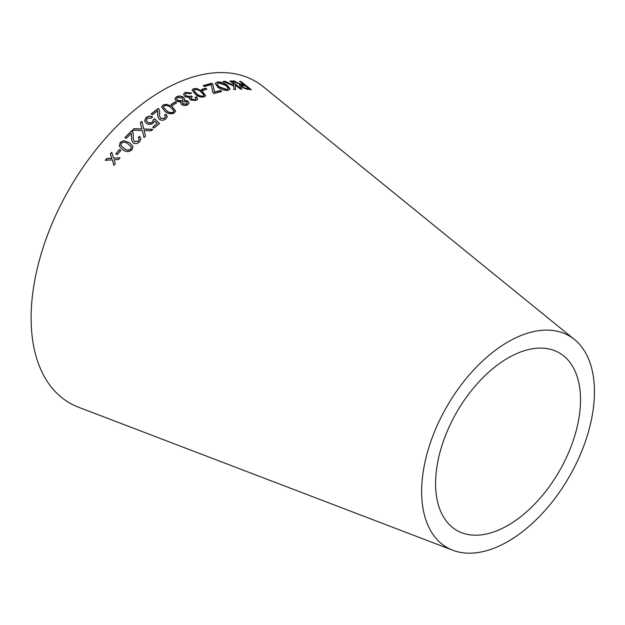 <?xml version="1.0" encoding="UTF-8"?>
<svg xmlns="http://www.w3.org/2000/svg" width="625" height="625" viewBox="0 0 625 625"><rect width="100%" height="100%" fill="white"/><g stroke="black" fill="none" stroke-linecap="round" stroke-linejoin="round"><path stroke-width="0.94" d="M452.828 550.266L78.508 407.211A185.727 107.234 -60 0 1 69.578 188.5A185.727 107.234 -60 0 1 263.445 86.875L574.5 339.523A122.188 70.547 -60 0 1 586.266 438.867A122.188 70.547 -60 0 1 508.047 541.414A122.188 70.547 -60 0 1 452.828 550.266A122.188 70.547 -60 0 1 446.953 406.375A122.188 70.547 -60 0 1 574.5 339.523M105.32 160.297L112.32 159.867L113.898 165.359L115.289 163.594L114.062 159.648L118.516 159.578L119.992 157.781L113.609 158.109L111.781 152.266L110.352 154L111.844 158.328L106.742 158.484L105.32 160.297M115.805 153.859L117.234 154.766L120.898 150.43L119.469 149.523L115.805 153.859M129.336 142.555L123.633 140.664L120.172 142.406L119.328 146.242L122.875 149.789C125.875 152.156 128.922 152.18 132.023 149.867L132.977 146.312L129.336 142.555L123.633 140.664M131.312 133.336L131.617 140.094L133.211 143.016C135.406 144.125 137.523 143.727 139.562 141.836L140.984 138.609L139.625 136.328L138.172 137.516L139.242 138.867L138.438 141.039L134.531 141.703L133.336 139.406L133.164 133L131.734 130.711L124.93 137.562L126.273 138.453L131.312 133.336L131.445 133.82M134.055 128.641L132.352 130.281L142.297 130.508L144.008 137.531L145.508 136.094L144.109 130.484L151.164 130.82L152.82 129.328L143.797 128.977L141.922 121.367L140.25 122.867L141.945 128.93L134.055 128.641L132.398 130.484M153.328 119.633L152.461 121.977C150.914 123.109 149.305 123.164 147.633 122.148L146.359 120.445L147.172 118.375L151.352 118.141L152.617 116.945C150.375 115.828 148.188 116.047 146.047 117.602L144.586 120.891L146.367 123.414C148.57 124.773 150.891 124.664 153.32 123.109L154.648 120.961L157.062 123.5L152.781 127.07L154.094 127.977L159.43 123.555L154.734 118.758L153.328 119.633L153.398 120.234M166.023 114.156L164.516 115.062L165.562 116.547L164.648 118.188L160.688 118.414L159.438 115.352L159.758 111.805L159.086 109.227L158.289 108.461L151.172 113.867L152.492 114.773L157.766 110.727L157.656 115.68L159.297 119.453C161.477 120.633 163.625 120.484 165.75 119L167.352 116.664L166.023 114.156L164.516 115.305M172.133 106.648L166.531 104.227L162.93 105.094L161.602 107.117L165.109 111.516C167.969 113.898 171.039 114.383 174.328 112.977L175.648 111.047L172.133 106.648L166.531 104.227M171 104.484L172.344 105.461L176.484 102.938L175.141 101.969L171 104.484M181.602 104.562C183.594 105.719 185.602 105.805 187.625 104.812L189.055 103.25L187.953 101.078L184.094 100.352L184.672 99.234L183.406 97.234C181.164 95.828 178.852 95.672 176.484 96.766L174.867 98.656L176.18 101.219L181.031 102.055L180.656 102.945L181.602 104.562M189.344 98.406L189.602 97.609L190.312 99.969L196.305 100.43L197.672 99.008L196.711 96.852L195.156 97.289L195.938 98.648L195.18 99.648L191.711 99.289L190.984 97.977L192.32 96.789L191.289 95.867L190.508 96.43L186.273 95.953L185.312 94.383L186.227 93.195L190.469 93.734L191.602 92.984L185.117 92.383L183.547 94.094L184.891 96.695L189.602 97.609L189.359 98.266M202.398 91.453L197.008 88.594L193.445 88.711L192.086 89.977L195.328 94.258C198.031 96.633 201.023 97.508 204.32 96.898L205.656 95.688L202.398 91.453L197.008 88.594M201.477 89.531L202.789 90.523L206.82 89.148L205.508 88.156L201.477 89.531M212.844 92.594L214.102 93.539L221.586 91.438L220.328 90.484L214.516 92.078L212.852 84.242L211.547 83.258L203.281 85.578L204.539 86.523L211.227 84.602L212.844 92.594M217.305 81.984L215.227 83.352L217.664 87.086C220.852 89.469 224.312 90.562 228.055 90.359L230.086 89.094L227.445 85.383C224.281 83 220.906 81.867 217.305 81.984L215.188 83.5M223.188 81.453L233.75 85.898L233.766 89.523L235.57 89.352L235.312 85.047L240.469 89.07L241.758 89.039L231.367 80.938L230.086 80.969L233.68 83.773L233.734 85.133L224.945 81.281L223.188 81.453M237.547 82.703L234.141 80.961L232.508 80.922L240.688 84.742L239.609 85.117L240.711 86.836L246.953 89.203L251.172 89.602L240.992 81.484L239.742 81.352L244.266 84.953L237.391 83L234.141 80.961M508.047 525.32A102.477 59.164 -60 0 1 461.734 532.742A102.477 59.164 -60 0 1 456.812 412.07A102.477 59.164 -60 0 1 563.781 356A102.477 59.164 -60 0 1 573.648 439.32A102.477 59.164 -60 0 1 508.047 525.32M244.266 84.953L241.898 85.016L237.391 83M233.992 81.266L232.359 81.219M239.586 85.281L240.688 84.742M251.016 89.898L240.992 81.484M240.836 81.789L239.586 81.648M248.805 88.562L245.625 88.609L241.898 87.18L241.359 85.852L245.438 85.883L248.805 88.562L245.781 88.305L242.047 86.883L241.359 85.852M233.734 85.133L224.812 81.578L223.062 81.75M235.438 89.656L235.312 85.047M241.617 89.344L231.367 80.938M231.227 81.234L229.945 81.266M230.008 89.242L227.32 85.68C224.156 83.305 220.781 82.172 217.188 82.281M228.125 88.445L226.742 89.734L219 87.102L217.102 84.234M226.859 89.438L219.109 86.805L217.148 84.086L218.484 82.898L226.039 85.531L228.203 88.297L226.742 89.734M221.484 91.727L220.328 90.484M220.227 90.781L214.516 92.078M214.422 92.375L214.344 90.805M214.25 91.102L212.852 84.242M212.75 84.539L211.547 83.258M211.438 83.555L203.195 85.867M206.734 89.438L205.422 88.445L201.398 89.82M205.609 95.828L202.32 91.742M196.93 88.875L193.445 88.711M193.375 89L192.062 90.125M203.906 95.562L203.945 94.93L203.25 96.078C200.727 96.273 198.547 95.477 196.703 93.68L193.805 90.352L194.523 89.523C197.031 89.359 199.203 90.172 201.031 91.961L203.945 94.93M203.875 95.219L203.18 96.359C200.664 96.555 198.477 95.758 196.641 93.969L193.789 90.492M197.633 99.148L196.711 96.852M196.648 97.133L195.102 97.57M195.891 98.789L195.18 99.648M195.125 99.93L191.711 99.289M191.656 99.57L190.977 98.117M192.266 97.07L191.289 95.867M191.234 96.148L190.508 96.43M190.453 96.711L186.273 95.953M186.219 96.227L185.305 94.523M191.328 93.164L185.117 92.383M185.062 92.664L183.531 94.234M181.031 102.055L180.648 103.078M189.023 103.383L187.953 101.078M187.906 101.352L184.094 100.352M184.641 99.375L183.406 97.234M183.359 97.508C181.117 96.102 178.812 95.945 176.445 97.039L176.484 96.766M176.445 97.039L174.859 98.789M187.258 103.148L186.477 104.297L182.961 104.039L182.297 102.734M182.922 99.609L181.984 101.016L177.5 100.672L176.602 99.023M182.023 100.75L177.539 100.406L176.609 98.898L177.57 97.57L182.031 97.969L182.953 99.469L181.984 101.016M186.516 104.031L182.992 103.773L182.297 102.602L183.078 101.562L186.633 101.844L187.289 103.008L186.477 104.297M176.453 103.203L175.109 102.227L170.977 104.75M175.633 111.172L172.117 106.906M166.516 104.477L162.93 105.094M162.914 105.352L161.602 107.242M173.898 111.258L173.867 110.625L173.211 112.18C170.672 112.922 168.43 112.383 166.469 110.547L163.367 107.141L164.055 105.875C166.594 105.164 168.836 105.727 170.781 107.555L173.867 110.625M173.852 110.883L173.203 112.43C170.664 113.18 168.422 112.633 166.461 110.797L163.367 107.266M167.344 116.781L166.023 114.406M165.555 116.672L164.648 118.188M164.648 118.43L160.688 118.414M160.695 118.656L159.445 115.461M159.758 111.938L159.086 109.227M159.086 109.477L158.289 108.461M158.289 108.711L151.188 114.102M157.953 111.969L157.828 113.789M157.836 114.031L157.664 115.797M152.812 127.297L157.062 123.5M159.445 123.781L154.734 118.758M154.75 118.992L153.352 119.867L152.461 121.977M152.477 122.211C150.938 123.336 149.336 123.391 147.664 122.375L147.633 122.148M147.664 122.375L146.375 120.555M152.633 117.18C150.383 116.062 148.195 116.281 146.07 117.828L146.047 117.602M146.07 117.828L144.617 121.117M141.945 128.93L134.094 128.852M145.547 136.305L144.109 130.484M152.844 129.555L143.797 128.977M143.828 129.195L141.922 121.367M141.953 121.586L140.281 123.086M141.008 138.711L139.625 136.328M139.672 136.531L138.227 137.719M139.266 138.969L138.438 141.039M138.492 141.242L134.531 141.703M134.594 141.898L133.367 139.508M133.195 133.109L132.555 131.5M132.602 131.703L131.734 130.711M131.781 130.914L124.992 137.758M131.359 133.539L131.508 136.781M131.562 136.977L131.648 140.195M133.008 146.406L129.398 142.742M123.695 140.852L120.172 142.406M120.242 142.586L119.359 146.328M131.367 147.094L130.852 149.109C128.438 150.492 126.188 150.242 124.117 148.367L120.906 145.383L121.344 143.148C123.766 141.805 126.016 142.07 128.078 143.93L131.367 147.094L130.922 149.297C128.508 150.672 126.258 150.422 124.188 148.547L120.945 145.469M120.977 150.602L119.547 149.703L115.891 154.023M111.859 152.43L110.438 154.164L111.938 158.484L106.836 158.641L105.414 160.445M114 165.508L112.32 159.867M120.078 157.945L113.609 158.109"/></g></svg>
